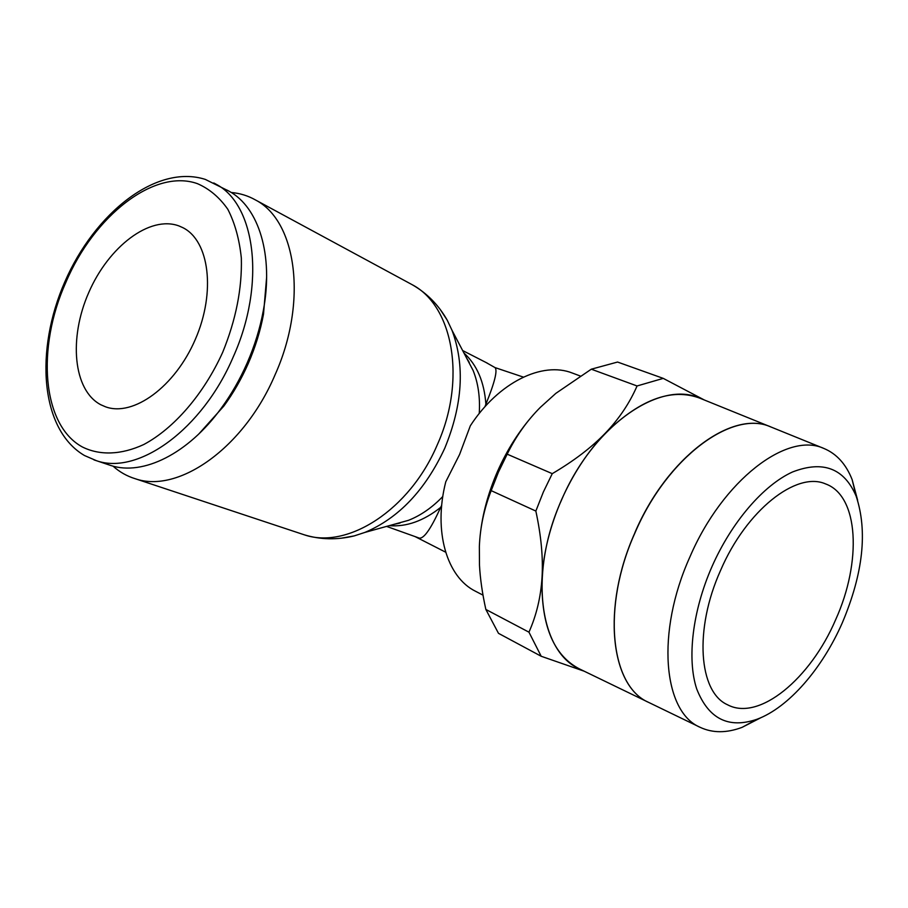 <?xml version="1.0" encoding="UTF-8"?>
<svg xmlns="http://www.w3.org/2000/svg" width="908" height="908" viewBox="0 0 908 908"><rect width="100%" height="100%" fill="white"/><g stroke="black" fill="none" stroke-linecap="round" stroke-linejoin="round"><path stroke-width="1.36" d="M484.929 406.761L485.882 404.196C494.656 382.586 497.709 370.385 495.03 367.604M466.53 357.934L473.136 370.509C478.21 383.176 480.241 397.511 479.242 413.503M440.21 309.458L447.247 320.218L452.036 330.353C465.078 365.402 462.637 404.718 444.738 448.28C425.262 490.127 398.635 518.173 364.857 532.428L354.199 535.913L341.17 538.228M442.809 496.494C432.163 507.561 420.722 515.494 408.509 520.318L394.503 524.2M483.011 595.149L475.554 591.278C446.895 577.272 433.082 531.407 445.771 481.796L459.573 454.511L470.321 425.795C498.594 382.234 542.519 361.055 572.449 373.086L580.167 375.969M231.245 192.496C239.95 193.245 248.054 195.742 255.557 199.998C296.712 221.166 307.903 302.069 274.954 375.049C244.036 447.86 178.467 493.839 135.315 478.754C126.995 476.212 119.561 472.001 113.012 466.133M108.086 464.59L110.867 465.52C142.919 475.996 188.081 453.943 221.257 408.203C231.336 394.424 239.973 379.351 247.158 363.007C254.649 345.812 260.029 328.401 263.286 310.763C273.785 255.273 258.814 207.33 229.179 191.259L226.909 190.044M198.875 433.922L223.845 406.08C233.367 393.062 241.505 378.852 248.293 363.427C255.352 347.208 260.426 330.773 263.513 314.123L266.634 277.133M552.257 473.658L543.336 492.057L535.845 511.056C541.157 535.697 543.222 557.796 542.031 577.375C543.642 551.939 550.123 526.152 561.45 499.99C573.039 473.942 587.68 451.651 605.375 433.116C591.71 447.338 574.004 460.855 552.257 473.658L507.186 454.17C515.869 436.396 526.958 420.756 540.442 407.261L555.866 393.346L591.301 369.193L617.565 362.042L663.249 378.375L637.064 385.968C629.585 403.152 619.029 418.872 605.375 433.116C641.627 397.92 674.315 386.751 703.428 399.622M583.05 670.649C554.425 657.937 540.748 626.838 542.031 577.375C540.839 596.953 536.48 615.215 528.955 632.172L541.202 656.268L498.481 633.33L485.848 609.45C482.341 593.537 480.207 578.782 479.481 565.185L479.356 546.491C480.116 527.525 484.055 508.911 491.183 490.638L498.458 472.092L507.186 454.17M533.972 414.116C519.285 430.596 507.107 449.744 497.459 471.536C488.243 492.726 482.477 513.973 480.184 535.266M770.881 426.964L699.955 398.215C660.037 379.771 593.265 425.443 561.53 500.024C528.456 573.152 539.658 651.887 579.69 669.026L648.641 702.395C610.392 686.176 601.323 607.157 634.964 532.667M842.386 622.627C822.398 668.436 788.621 707.582 757.068 719.238C728.591 729.022 708.467 718.909 696.697 688.9C686.868 659.072 692.418 611.152 711.929 566.728C731.61 521.998 763.594 485.042 792.57 471.956C823.011 460.197 844.202 468.256 856.142 496.131C867.753 531.157 863.168 573.323 842.386 622.627M761.12 717.581L742.142 727.331C726.57 733.176 712.553 733.165 700.068 727.285C663.192 711.77 655.769 632.558 689.853 557.058C722.734 480.128 787.327 431.277 823.896 448.461C836.631 453.773 846.04 464.17 852.147 479.64L857.64 500.263M823.896 448.461L771.028 427.021C732.994 409.292 667.437 456.769 635.044 532.701C601.391 607.191 610.46 686.21 648.709 702.429L700.068 727.285M720.566 570.428C746.297 510.251 796.566 470.968 825.542 483.907C858.991 495.802 861.885 561.904 835.632 619.733C810.526 678.662 758.997 721.735 727.467 704.733C698.751 691.998 693.894 629.505 720.566 570.428M178.978 225.944L182.814 227.647C209.328 240.677 216.002 291.911 195.379 339.263C175.085 386.763 133.215 417.101 105.532 406.807L100.799 404.752C73.196 390.281 68.565 338.219 88.757 292.535C108.563 246.681 149.786 215.048 178.978 225.944M523.383 377.104L495.019 367.592L485.78 362.36M417.408 537.423L418.293 537.74C422.878 540.328 430.324 530.227 440.618 507.424L441.697 505.291M445.635 552.178L415.07 536.583M634.896 532.633C667.153 457.042 732.336 409.553 770.427 426.794M541.202 656.268L584.275 671.239M704.279 399.963L663.249 378.375M591.301 369.193L637.064 385.968M491.183 490.638L535.845 511.056M528.955 632.172L485.848 609.45M463.943 353.008C476.961 364.846 484.27 381.905 485.882 404.196M409.758 283.387L412.187 284.703C453.183 305.985 466.655 380.043 437.179 445.045C409.656 509.944 347.412 549.737 304.282 534.812L301.32 533.825M93.967 459.879L96.475 460.708C138.186 475.486 202.45 429.405 233.208 356.992C265.953 284.397 255.727 204.391 215.809 184.074L213.777 182.973M82.344 446.963C99.698 455.612 121.048 454.999 143.725 444.545C174.075 428.394 203.698 394.174 222.664 352.372C235.944 319.786 242.164 288.347 241.335 258.065C239.383 239.281 234.877 223.016 227.817 209.283C219.475 197.354 209.351 188.819 197.456 183.666C154.201 168.196 93.933 216.059 65.887 282.32C36.331 347.912 41.95 425.069 82.344 446.963M440.618 507.424C423.537 520.954 406.421 527.037 389.248 525.664M466.292 357.48L469.277 362.417M408.509 520.318L364.857 532.428M255.557 199.998L412.187 284.703C426.817 293.057 438.507 304.906 447.247 320.218M135.315 478.754L304.282 534.812C320.411 539.704 337.05 540.078 354.199 535.913M229.179 191.259L205.322 179.409C156.324 163.712 94.67 213.198 64.843 281.798C34.754 350.284 40.088 429.518 84.455 455.51L96.475 460.708L110.867 465.52M223.845 406.08L221.257 408.203M757.068 719.238L742.142 727.331M386.581 526.402L418.293 537.74M462.637 350.533L487.38 363.189M856.142 496.131L852.147 479.64M263.513 314.123L263.286 310.763M473.136 370.509L452.036 330.353M399.974 523.065L394.004 524.347"/></g></svg>
